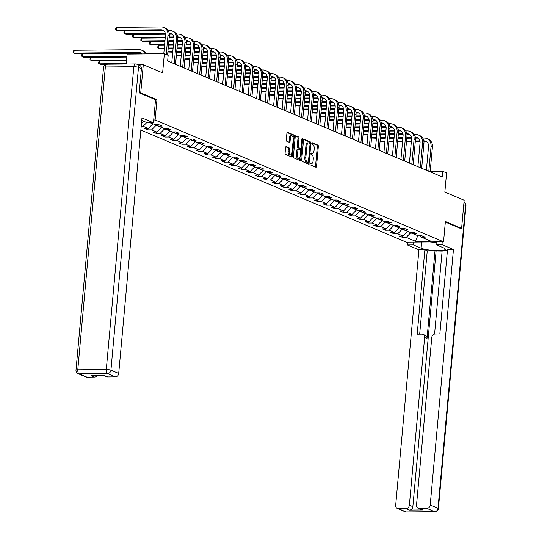 <?xml version="1.0" encoding="UTF-8"?>
<svg xmlns="http://www.w3.org/2000/svg" width="539" height="539" viewBox="0 0 539 539"><rect width="100%" height="100%" fill="white"/><g stroke="black" fill="none" stroke-linecap="round" stroke-linejoin="round"><path stroke-width="0.81" d="M309.912 163.883A0.788 0.377 89.5 0 0 310.215 164.813L315.888 167.211A1.125 0.546 89.5 0 0 316.002 167.231A1.125 0.546 89.5 0 0 316.521 166.329L318.333 146.446A1.125 0.546 89.5 0 0 317.902 145.112L312.222 142.714A0.788 0.377 89.5 0 0 312.148 142.7A0.788 0.377 89.5 0 0 311.785 143.334A0.788 0.377 89.5 0 0 312.088 144.263L312.822 144.573A3.611 1.738 89.5 0 1 314.203 148.831L314.055 150.489A3.611 1.738 89.5 0 1 312.377 153.372A3.611 1.738 89.5 0 1 312.027 153.305L311.293 152.995A0.788 0.377 89.5 0 0 311.212 152.975A0.788 0.377 89.5 0 0 310.848 153.608A0.788 0.377 89.5 0 0 311.151 154.538L311.886 154.848A3.611 1.738 89.5 0 1 313.274 159.106L313.119 160.763A3.611 1.738 89.5 0 1 311.448 163.654A3.611 1.738 89.5 0 1 311.091 163.58L310.356 163.27A0.788 0.377 89.5 0 0 310.275 163.25A0.788 0.377 89.5 0 0 309.912 163.883M286.243 146.601A1.125 0.546 89.5 0 0 286.128 146.574A1.125 0.546 89.5 0 0 285.603 147.477L285.097 153.063A1.125 0.546 89.5 0 0 285.529 154.39L291.835 157.051A1.125 0.546 89.5 0 0 291.943 157.071A1.125 0.546 89.5 0 0 292.468 156.169L294.274 136.286A1.125 0.546 89.5 0 0 293.843 134.952L287.543 132.291A1.125 0.546 89.5 0 0 287.428 132.271A1.125 0.546 89.5 0 0 286.91 133.173L286.297 139.911A1.125 0.546 89.5 0 0 286.728 141.238L289.423 142.384A1.125 0.546 89.5 0 0 289.537 142.404A1.125 0.546 89.5 0 0 290.056 141.501L290.366 138.159A3.018 1.455 89.5 0 1 291.761 135.747A3.018 1.455 89.5 0 1 293.223 139.365L292.03 152.456A3.018 1.455 89.5 0 1 290.629 154.868A3.018 1.455 89.5 0 1 289.173 151.25L289.369 149.067A1.125 0.546 89.5 0 0 288.938 147.74L286.02 146.601M460.239 228.395L461.6 228.381L464.16 200.238L444.843 192.086L446.588 172.945L442.782 171.341L442.27 176.967L167.649 60.988L168.161 55.355L164.355 53.745L127.11 54.102L126.2 64.04M141.42 68.615L138.483 67.368A3.45 2.958 -67.1 0 0 136.805 64.222L139.742 65.468A3.45 2.958 112.9 0 1 141.42 68.615L139.217 92.816L155.542 99.708L156.95 99.715L140.74 92.87L143.3 64.727L162.616 72.886L164.355 53.745M156.95 99.715L155.111 119.975L443.543 241.795L406.291 242.152L140.861 130.047M461.6 228.381L445.382 221.536L443.543 241.795M301.705 160.076A1.125 0.546 89.5 0 0 302.136 161.404L308.436 164.065A1.125 0.546 89.5 0 0 308.551 164.085A1.125 0.546 89.5 0 0 309.076 163.182L310.882 143.3A1.125 0.546 89.5 0 0 310.451 141.966L304.151 139.305A1.125 0.546 89.5 0 0 304.036 139.284A1.125 0.546 89.5 0 0 303.518 140.187L301.705 160.076M300.135 160.555L293.836 157.893A1.125 0.546 89.5 0 1 293.398 156.566L295.21 136.677A1.125 0.546 89.5 0 1 295.736 135.774A1.125 0.546 89.5 0 1 295.844 135.801L298.545 136.94A1.125 0.546 89.5 0 1 298.977 138.267L298.242 146.332A1.125 0.546 89.5 0 0 298.673 147.666L300.466 148.42A1.125 0.546 89.5 0 0 300.573 148.441A1.125 0.546 89.5 0 0 301.099 147.538L301.86 139.143A0.788 0.377 89.5 0 1 302.231 138.51A0.788 0.377 89.5 0 1 302.608 139.46L300.769 159.679A1.125 0.546 89.5 0 1 300.25 160.582A1.125 0.546 89.5 0 1 300.135 160.555M138.112 64.774L143.3 64.727M140.74 92.87L139.379 92.883M153.696 119.988L155.111 119.975M141.198 126.288L143.138 126.274L148.36 128.477L144.688 128.511L147.949 129.892L151.627 129.859L156.849 132.062L153.177 132.095L156.438 133.477L160.11 133.436L165.338 135.646L161.66 135.68L164.927 137.061L168.599 137.021L173.821 139.23L170.149 139.264L173.41 140.645L177.088 140.605L182.31 142.815L178.631 142.848L181.899 144.23L185.571 144.189L190.793 146.399L187.121 146.433L190.382 147.814L194.06 147.774L199.282 149.983L195.61 150.017L198.871 151.398L202.543 151.358L207.771 153.568L204.092 153.602L207.36 154.983L211.032 154.942L216.254 157.152L212.582 157.186L215.843 158.567L219.521 158.527L224.743 160.737L221.064 160.77L224.332 162.151L228.004 162.111L233.225 164.321L229.553 164.355L232.814 165.736L236.493 165.695L241.715 167.905L238.043 167.939L241.304 169.32L244.976 169.28L250.204 171.49L246.525 171.523L249.793 172.904L253.465 172.864L258.686 175.074L255.014 175.108L258.275 176.489L261.954 176.448L267.176 178.658L263.497 178.692L266.765 180.073L270.437 180.033L275.658 182.243L271.986 182.276L275.247 183.658L278.926 183.617L284.147 185.827L280.475 185.861L283.736 187.242L287.408 187.201L292.637 189.411L288.958 189.445L292.226 190.826L295.898 190.786L301.119 192.996L297.447 193.029L300.708 194.411L304.387 194.37L309.608 196.58L305.93 196.614L309.197 197.988L312.869 197.954L318.091 200.164L314.419 200.198L317.68 201.573L321.359 201.539L326.58 203.749L322.908 203.782L326.169 205.157L329.841 205.123L335.069 207.333L331.391 207.367L334.658 208.741L338.33 208.708L343.552 210.917L339.88 210.951L343.141 212.326L346.82 212.292L352.041 214.502L348.362 214.535L351.63 215.91L355.302 215.876L360.524 218.086L356.852 218.12L360.113 219.494L363.791 219.461L369.013 221.67L365.334 221.704L368.602 223.079L372.274 223.045L377.495 225.255L373.823 225.289L377.091 226.663L380.763 226.629L385.985 228.839L382.313 228.873L385.574 230.247L389.252 230.214L394.474 232.424L390.795 232.457L394.063 233.832L397.735 233.798L402.956 236.008L399.284 236.042L402.545 237.416L406.224 237.382L415.468 241.29L430.776 241.142L421.525 237.234L425.197 237.2L421.936 235.826L418.264 235.86L413.036 233.65L416.714 233.616L413.447 232.242L409.775 232.275L404.553 230.072L408.225 230.032L404.964 228.657L401.286 228.691L396.064 226.488L399.743 226.447L396.475 225.073L392.803 225.107L387.581 222.903L391.253 222.863L387.992 221.489L384.314 221.522L379.092 219.319L382.764 219.279L379.503 217.904L375.831 217.938L370.603 215.735L374.282 215.694L371.014 214.32L367.342 214.354L362.12 212.15L365.792 212.11L362.531 210.736L358.853 210.769L353.631 208.566L357.31 208.526L354.042 207.151L350.37 207.185L345.149 204.982L348.821 204.941L345.56 203.567L341.881 203.601L336.659 201.397L340.331 201.357L337.07 199.982L333.398 200.016L328.17 197.813L331.849 197.773L328.581 196.398L324.909 196.432L319.688 194.229L323.36 194.188L320.099 192.814L316.42 192.847L311.198 190.644L314.877 190.604L311.609 189.229L307.937 189.263L302.716 187.06L306.388 187.02L303.127 185.645L299.448 185.679L294.227 183.476L297.899 183.435L294.638 182.061L290.966 182.094L285.737 179.891L289.416 179.851L286.148 178.476L282.476 178.51L277.255 176.307L280.927 176.266L277.666 174.892L273.987 174.926L268.766 172.723L272.444 172.682L269.177 171.308L265.505 171.341L260.283 169.138L263.955 169.098L260.694 167.723L257.015 167.757L251.794 165.554L255.466 165.513L252.205 164.139L248.533 164.173L243.305 161.969L246.983 161.936L243.716 160.555L240.044 160.588L234.822 158.385L238.494 158.351L235.233 156.97L231.554 157.004L226.333 154.801L230.012 154.767L226.744 153.386L223.072 153.42L217.85 151.216L221.522 151.183L218.261 149.802L214.583 149.835L209.361 147.632L213.033 147.598L209.772 146.217L206.1 146.251L200.872 144.048L204.55 144.014L201.283 142.633L197.611 142.667L192.389 140.463L196.061 140.43L192.8 139.049L189.122 139.082L183.9 136.879L187.579 136.845L184.311 135.464L180.639 135.498L175.418 133.295L179.089 133.261L175.829 131.88L172.15 131.914L166.928 129.71L170.607 129.677L167.339 128.295L163.667 128.329L158.446 126.126L162.118 126.092L158.85 124.711L155.178 124.745L150.59 122.811M141.69 120.877L142.842 120.871M150.138 122.811L152.813 123.748M146.79 122.535L143.138 126.274M152.8 123.936L148.36 128.477M158.446 126.126L157.307 124.725M161.302 127.332L156.061 125.317L156.115 124.738M156.061 125.317L151.627 129.859M161.289 127.521L156.849 132.062M166.928 129.71L165.796 128.309M169.792 130.916L164.55 128.895L164.604 128.322M164.55 128.895L160.11 133.436M169.772 131.105L165.338 135.646M175.418 133.295L174.279 131.893M178.274 134.501L173.039 132.479L173.086 131.907M173.039 132.479L168.599 137.021M178.261 134.689L173.821 139.23M183.9 136.879L182.768 135.478M186.763 138.085L181.522 136.064L181.576 135.491M181.522 136.064L177.088 140.605M186.743 138.274L182.31 142.815M192.389 140.463L191.257 139.062M195.246 141.669L190.011 139.648L190.065 139.075M190.011 139.648L185.571 144.189M195.233 141.858L190.793 146.399M200.872 144.048L199.74 142.646M203.735 145.254L198.493 143.233L198.547 142.66M198.493 143.233L194.06 147.774M203.715 145.442L199.282 149.983M209.361 147.632L208.229 146.231M212.225 148.838L206.983 146.817L207.037 146.244M206.983 146.817L202.543 151.358M212.204 149.027L207.771 153.568M217.85 151.216L216.712 149.815M220.707 152.422L215.472 150.401L215.519 149.829M215.472 150.401L211.032 154.942M220.694 152.611L216.254 157.152M226.333 154.801L225.201 153.399M229.196 156.007L223.954 153.986L224.008 153.413M223.954 153.986L219.521 158.527M229.176 156.195L224.743 160.737M234.822 158.385L233.69 156.984M237.679 159.591L232.444 157.57L232.498 156.997M232.444 157.57L228.004 162.111M237.665 159.78L233.225 164.321M243.305 161.969L242.173 160.568M246.168 163.176L240.926 161.154L240.98 160.582M240.926 161.154L236.493 165.695M246.148 163.364L241.715 167.905M251.794 165.554L250.662 164.152M254.657 166.76L249.416 164.739L249.469 164.166M249.416 164.739L244.976 169.28M254.637 166.949L250.204 171.49M260.283 169.138L259.144 167.737M263.14 170.344L257.905 168.323L257.952 167.75M257.905 168.323L253.465 172.864M263.126 170.533L258.686 175.074M268.766 172.723L267.634 171.321M271.629 173.929L266.387 171.907L266.441 171.335M266.387 171.907L261.954 176.448M271.609 174.117L267.176 178.658M277.255 176.307L276.123 174.906M280.112 177.513L274.877 175.492L274.93 174.919M274.877 175.492L270.437 180.033M280.098 177.702L275.658 182.243M285.737 179.891L284.605 178.49M288.601 181.097L283.359 179.076L283.413 178.503M283.359 179.076L278.926 183.617M288.581 181.286L284.147 185.827M294.227 183.476L293.095 182.074M297.09 184.682L291.848 182.66L291.902 182.088M291.848 182.66L287.408 187.201M297.07 184.87L292.637 189.411M302.716 187.06L301.577 185.659M305.573 188.266L300.338 186.245L300.385 185.672M300.338 186.245L295.898 190.786M305.559 188.455L301.119 192.996M311.198 190.644L310.066 189.243M314.062 191.85L308.82 189.829L308.874 189.256M308.82 189.829L304.387 194.37M314.042 192.039L309.608 196.58M319.688 194.229L318.556 192.827M322.544 195.435L317.309 193.413L317.356 192.841M317.309 193.413L312.869 197.954M322.531 195.623L318.091 200.164M328.17 197.813L327.038 196.412M331.034 199.019L325.792 196.998L325.846 196.425M325.792 196.998L321.359 201.539M331.013 199.208L326.58 203.749M336.659 201.397L335.527 199.996M339.523 202.603L334.281 200.582L334.335 200.009M334.281 200.582L329.841 205.123M339.503 202.792L335.069 207.333M345.149 204.982L344.01 203.58M348.005 206.188L342.764 204.166L342.817 203.594M342.764 204.166L338.33 208.708M347.992 206.376L343.552 210.917M353.631 208.566L352.499 207.165M356.495 209.772L351.253 207.751L351.307 207.178M351.253 207.751L346.82 212.292M356.474 209.961L352.041 214.502M362.12 212.15L360.989 210.749M364.977 213.356L359.742 211.335L359.789 210.762M359.742 211.335L355.302 215.876M364.964 213.545L360.524 218.086M370.603 215.735L369.471 214.333M373.466 216.941L368.225 214.92L368.278 214.347M368.225 214.92L363.791 219.461M373.446 217.129L369.013 221.67M379.092 219.319L377.96 217.918M381.956 220.525L376.714 218.504L376.768 217.931M376.714 218.504L372.274 223.045M381.935 220.714L377.495 225.255M387.581 222.903L386.443 221.502M390.438 224.109L385.196 222.088L385.25 221.516M385.196 222.088L380.763 226.629M390.425 224.298L385.985 228.839M396.064 226.488L394.932 225.086M398.927 227.694L393.686 225.673L393.739 225.1M393.686 225.673L389.252 230.214M398.907 227.882L394.474 232.424M404.553 230.072L403.421 228.671M407.41 231.278L402.175 229.257L402.222 228.684M402.175 229.257L397.735 233.798M407.396 231.467L402.956 236.008M413.036 233.65L411.904 232.255M417.745 235.644L410.657 232.841L410.711 232.269M410.657 232.841L406.224 237.382M418.183 235.826L417.732 235.826L415.468 241.29M421.525 237.234L420.393 235.839M442.782 171.341L430.196 171.463M143.522 121.16L141.474 123.256M402.673 236.008L402.545 237.416M394.191 232.424L394.063 233.832M385.702 228.839L385.574 230.247M377.219 225.255L377.091 226.663M368.73 221.67L368.602 223.079M360.241 218.086L360.113 219.494M351.758 214.502L351.63 215.91M343.269 210.917L343.141 212.326M334.786 207.333L334.658 208.741M326.297 203.749L326.169 205.157M317.808 200.164L317.68 201.573M309.325 196.58L309.197 197.988M300.836 192.996L300.708 194.411M292.354 189.411L292.226 190.826M283.864 185.827L283.736 187.242M275.375 182.243L275.247 183.658M266.893 178.658L266.765 180.073M258.403 175.074L258.275 176.489M249.921 171.49L249.793 172.904M241.432 167.905L241.304 169.32M232.942 164.321L232.814 165.736M224.46 160.737L224.332 162.151M215.971 157.152L215.843 158.567M207.488 153.568L207.36 154.983M198.999 149.983L198.871 151.398M190.516 146.399L190.382 147.814M182.027 142.815L181.899 144.23M173.538 139.23L173.41 140.645M165.055 135.646L164.927 137.061M156.566 132.062L156.438 133.477M148.084 128.477L147.949 129.892M309.986 163.546L310.08 163.587A3.611 1.738 89.5 0 0 310.437 163.661L311.448 163.654M312.377 153.372L311.374 153.386A3.611 1.738 89.5 0 1 311.016 153.312L310.922 153.271M315.335 166.975A1.125 0.546 89.5 0 0 315.517 166.342L317.323 146.453A1.125 0.546 89.5 0 0 316.892 145.126L311.852 142.997M309.871 143.394L309.878 143.307A1.125 0.546 89.5 0 0 309.44 141.979L303.693 139.547M307.89 163.829A1.125 0.546 89.5 0 0 308.065 163.196L308.153 162.266M307.991 162.273A0.788 0.377 89.5 0 0 308.072 162.286A0.788 0.377 89.5 0 0 308.436 161.653L310.026 144.196A0.788 0.377 89.5 0 0 309.723 143.266L308.948 142.936A3.611 1.738 89.5 0 0 308.591 142.869A3.611 1.738 89.5 0 0 306.92 145.752L305.829 157.684A3.611 1.738 89.5 0 0 307.217 161.943L307.991 162.273L306.987 162.279A0.788 0.377 89.5 0 0 307.062 162.293A0.788 0.377 89.5 0 0 307.142 162.279M308.591 142.869L307.587 142.875A3.611 1.738 89.5 0 0 305.909 145.759L306.92 145.752M306.987 162.279L306.213 161.949A3.611 1.738 89.5 0 1 304.825 157.698L305.909 145.759M295.392 136.044L298.545 136.94M299.677 148.427A1.125 0.546 89.5 0 1 299.569 148.454A1.125 0.546 89.5 0 1 299.455 148.427L297.669 147.673A1.125 0.546 89.5 0 1 297.232 146.345L297.966 138.28A1.125 0.546 89.5 0 0 297.535 136.946M300.796 148.34L300.614 150.307M299.974 157.395L299.765 159.685L300.769 159.679M297.481 154.706A3.018 1.455 89.5 0 0 298.936 158.325A3.018 1.455 89.5 0 0 300.338 155.912L300.755 151.297A1.125 0.546 89.5 0 0 300.324 149.963L298.532 149.209A1.125 0.546 89.5 0 0 298.424 149.188A1.125 0.546 89.5 0 0 297.899 150.091L297.481 154.706L296.47 154.713A3.018 1.455 89.5 0 0 297.932 158.331L298.936 158.325M298.31 149.215L297.528 149.222A1.125 0.546 89.5 0 0 297.413 149.195A1.125 0.546 89.5 0 0 296.895 150.098L297.899 150.091M296.47 154.713L296.895 150.098M299.583 160.326A1.125 0.546 89.5 0 0 299.765 159.685M290.629 154.868L289.625 154.882A3.018 1.455 89.5 0 1 288.163 151.264L288.365 149.081A1.125 0.546 89.5 0 0 287.927 147.747L285.785 146.844M291.761 135.747L290.757 135.754A3.018 1.455 89.5 0 0 289.355 138.166L290.366 138.159M288.877 142.148A1.125 0.546 89.5 0 0 289.052 141.508L289.355 138.166M293.142 137.694L293.27 136.293A1.125 0.546 89.5 0 0 292.839 134.966L287.085 132.533M291.282 156.815A1.125 0.546 89.5 0 0 291.458 156.182L291.666 153.945M422.704 138.078L424.274 138.065A8.617 7.391 112.9 0 1 426.861 138.57L428.222 139.143A8.617 7.391 112.9 0 1 432.419 147.006L430.156 171.853M426.861 138.57A8.617 7.391 112.9 0 1 431.059 146.433L428.795 171.281M426.376 170.257L428.545 146.46A5.747 4.925 -67.1 0 0 425.743 141.211A5.747 4.925 -67.1 0 0 424.018 140.874L423.816 140.881M426.396 141.562A5.747 4.925 -67.1 0 0 425.379 141.454L423.903 141.467M419.921 140.915L415.347 140.962M411.412 140.996L406.521 141.043M402.593 141.083L397.701 141.13M393.773 141.164L388.882 141.211M384.954 141.252L380.062 141.299M380.035 141.622L384.9 141.838M420.029 141.501L415.293 141.548M411.358 141.582L406.473 141.629M402.539 141.669L397.647 141.717M393.719 141.75L388.828 141.797M380.318 138.483L385.21 138.435M389.138 138.395L394.029 138.355M397.957 138.314L402.849 138.267M406.777 138.227L411.574 138.186M415.448 138.146L418.123 138.119M436.24 242.53L429.792 241.93M436.3 241.863L436.044 244.706L441.98 244.645L453.461 249.496L430.203 505.016L437.985 508.304L465.541 205.5L463.749 204.746M436.044 244.706L443.765 247.967A12.923 2.318 -174.8 0 1 445.315 249.247A12.923 2.318 -174.8 0 1 435.492 250.601A12.923 2.318 -174.8 0 1 421.114 248.183L413.386 244.922L407.45 244.976L418.931 249.826L424.867 249.766L417.186 334.193L421.916 334.146A3.45 2.958 -67.1 0 1 422.953 334.348A3.45 2.958 -67.1 0 1 424.631 337.495L409.364 505.218L412.847 506.687A3.45 2.958 112.9 0 1 409.519 510.089L422.711 509.968A3.45 2.958 112.9 0 1 421.673 509.766L418.19 508.297A3.45 2.958 -67.1 0 0 419.227 508.493L426.875 508.425A3.45 2.958 -67.1 0 0 430.203 505.016M442.121 251.107L427.259 250.776L424.867 249.766M447.424 250.588L442.162 250.635L434.569 334.079M418.19 508.297A3.45 2.958 -67.1 0 1 416.512 505.151L431.779 337.427A3.45 2.958 -67.1 0 1 435.108 334.018L439.837 333.978L447.518 249.55L453.461 249.496M442.236 241.809L441.98 244.645M407.706 242.139L407.45 244.976M413.649 242.085L413.386 244.922M418.931 249.826L395.673 505.346A3.45 2.958 -67.1 0 0 397.351 508.493A3.45 2.958 -67.1 0 0 398.388 508.695L406.035 508.621A3.45 2.958 -67.1 0 0 409.364 505.218M460.407 228.395L445.335 222.102M435.013 250.702L427.023 338.505L424.631 337.495M436.098 251.167L412.847 506.687M427.259 250.776L419.672 334.167M422.953 334.348L425.345 335.359A3.45 2.958 112.9 0 1 427.023 338.505M141.737 120.406L147.497 122.838L153.44 122.784L141.959 117.933L118.708 373.453A3.45 2.958 112.9 0 1 115.38 376.862L107.726 376.936A3.45 2.958 112.9 0 1 106.695 376.734L103.704 375.467M155.542 99.708L153.44 122.784M97.188 375.535A3.45 2.958 112.9 0 1 94.541 377.057L86.887 377.132A3.45 2.958 112.9 0 1 85.856 376.929L78.074 373.648A3.45 2.958 -67.1 0 0 79.112 373.85L86.887 377.132M107.726 376.936L104.243 375.467L91.057 375.589L94.541 377.057M414.215 134.494L415.791 134.48A8.617 7.391 112.9 0 1 418.372 134.986L419.733 135.558A8.617 7.391 112.9 0 1 423.93 143.421L421.673 168.269M418.372 134.986A8.617 7.391 112.9 0 1 422.576 142.848L420.312 167.696M417.887 166.672L420.056 142.875A5.747 4.925 -67.1 0 0 417.26 137.627A5.747 4.925 -67.1 0 0 415.535 137.29L415.326 137.297M417.914 137.977A5.747 4.925 -67.1 0 0 416.896 137.869L415.421 137.883M411.432 137.33L406.857 137.378M402.929 137.411L398.038 137.458M394.11 137.499L389.219 137.546M385.284 137.58L380.399 137.627M376.465 137.667L371.573 137.714M371.546 138.038L376.411 138.253M411.54 137.917L406.804 137.964M402.876 137.997L397.984 138.045M394.056 138.085L389.165 138.132M385.23 138.166L380.345 138.213M371.829 134.898L376.721 134.851M380.655 134.811L385.54 134.77M389.475 134.73L394.366 134.683M398.294 134.642L403.084 134.602M406.958 134.561L409.633 134.534M405.732 130.91L407.302 130.896A8.617 7.391 112.9 0 1 409.889 131.401L411.25 131.974A8.617 7.391 112.9 0 1 415.448 139.837L413.184 164.685M409.889 131.401A8.617 7.391 112.9 0 1 414.087 139.264L411.823 164.112M409.404 163.088L411.567 139.291A5.747 4.925 -67.1 0 0 408.771 134.043A5.747 4.925 -67.1 0 0 407.046 133.706L406.837 133.712M409.424 134.393A5.747 4.925 -67.1 0 0 408.407 134.285L406.932 134.299M402.943 133.746L398.368 133.793M394.44 133.827L389.549 133.874M385.621 133.915L380.729 133.962M376.801 133.995L371.91 134.043M367.982 134.083L363.091 134.13M363.057 134.46L367.928 134.669M403.057 134.332L398.314 134.379M394.386 134.413L389.495 134.46M385.567 134.501L380.675 134.548M376.748 134.582L371.856 134.629M363.347 131.314L368.238 131.267M372.166 131.226L377.057 131.186M380.985 131.145L385.877 131.098M389.805 131.058L394.602 131.017M398.476 130.977L401.151 130.95M397.243 127.325L398.82 127.312A8.617 7.391 112.9 0 1 401.4 127.817L402.761 128.39A8.617 7.391 112.9 0 1 406.958 136.252L404.701 161.1M401.4 127.817A8.617 7.391 112.9 0 1 405.597 135.68L403.34 160.528M400.915 159.504L403.084 135.707A5.747 4.925 -67.1 0 0 400.282 130.458A5.747 4.925 -67.1 0 0 398.564 130.121L398.355 130.128M400.942 130.809A5.747 4.925 -67.1 0 0 399.925 130.701L398.442 130.714M394.46 130.162L389.886 130.209M385.951 130.243L381.066 130.29M377.132 130.33L372.247 130.377M368.312 130.411L363.421 130.458M359.493 130.499L354.601 130.546M354.574 130.876L359.439 131.085M394.568 130.748L389.832 130.795M385.904 130.829L381.012 130.876M377.078 130.916L372.193 130.964M368.258 130.997L363.367 131.044M354.857 127.73L359.749 127.682M363.677 127.642L368.568 127.602M372.503 127.561L377.388 127.514M381.322 127.473L386.113 127.433M389.987 127.393L392.661 127.366M388.754 123.741L390.33 123.727A8.617 7.391 112.9 0 1 392.918 124.233L394.272 124.805A8.617 7.391 112.9 0 1 398.476 132.668L396.212 157.516M392.918 124.233A8.617 7.391 112.9 0 1 397.115 132.095L394.851 156.943M392.432 155.919L394.595 132.122A5.747 4.925 -67.1 0 0 391.799 126.874A5.747 4.925 -67.1 0 0 390.074 126.537L389.865 126.544M392.453 127.224A5.747 4.925 -67.1 0 0 391.435 127.116L389.96 127.13M385.971 126.577L381.396 126.625M377.468 126.658L372.577 126.705M368.649 126.746L363.758 126.793M359.83 126.827L354.938 126.874M351.004 126.914L346.119 126.961M346.085 127.292L350.95 127.5M386.086 127.164L381.342 127.211M377.415 127.251L372.523 127.292M368.595 127.332L363.704 127.379M359.776 127.42L354.884 127.46M346.375 124.145L351.26 124.098M355.194 124.058L360.086 124.017M364.014 123.977L368.905 123.93M372.833 123.889L377.623 123.849M381.497 123.808L384.179 123.781M380.271 120.157L381.841 120.143A8.617 7.391 112.9 0 1 384.428 120.648L385.789 121.221A8.617 7.391 112.9 0 1 389.987 129.084L387.723 153.932M384.428 120.648A8.617 7.391 112.9 0 1 388.626 128.511L386.369 153.359M383.943 152.335L386.113 128.538A5.747 4.925 -67.1 0 0 383.31 123.29A5.747 4.925 -67.1 0 0 381.585 122.953L381.383 122.959M383.963 123.64A5.747 4.925 -67.1 0 0 382.946 123.532L381.471 123.546M377.489 122.993L372.914 123.04M368.979 123.074L364.088 123.121M360.16 123.162L355.268 123.209M351.34 123.242L346.449 123.29M342.521 123.33L337.63 123.377M337.603 123.707L342.467 123.916M377.596 123.579L372.86 123.626M368.925 123.667L364.041 123.707M360.106 123.748L355.214 123.795M351.287 123.835L346.395 123.876M337.886 120.561L342.777 120.514M346.705 120.48L351.596 120.433M355.524 120.392L360.416 120.345M364.351 120.312L369.141 120.264M373.015 120.224L375.69 120.197M371.782 116.572L373.359 116.559A8.617 7.391 112.9 0 1 375.939 117.064L377.3 117.637A8.617 7.391 112.9 0 1 381.497 125.499L379.24 150.347M375.939 117.064A8.617 7.391 112.9 0 1 380.143 124.927L377.879 149.775M375.454 148.751L377.623 124.954A5.747 4.925 -67.1 0 0 374.827 119.705A5.747 4.925 -67.1 0 0 373.103 119.368L372.894 119.375M375.481 120.056A5.747 4.925 -67.1 0 0 374.464 119.948L372.988 119.961M368.999 119.409L364.425 119.456M360.497 119.49L355.605 119.537M351.677 119.577L346.786 119.624M342.851 119.658L337.966 119.705M334.032 119.746L329.14 119.793M329.113 120.123L333.978 120.332M369.107 119.995L364.371 120.042M360.443 120.082L355.551 120.123M351.623 120.163L346.732 120.21M342.797 120.251L337.913 120.291M329.396 116.976L334.288 116.929M338.222 116.896L343.107 116.848M347.042 116.808L351.933 116.761M355.861 116.727L360.652 116.68M364.526 116.64L367.2 116.613M363.299 112.988L364.869 112.974A8.617 7.391 112.9 0 1 367.457 113.48L368.817 114.052A8.617 7.391 112.9 0 1 373.015 121.915L370.751 146.763M367.457 113.48A8.617 7.391 112.9 0 1 371.654 121.342L369.39 146.19M366.971 145.166L369.134 121.369A5.747 4.925 -67.1 0 0 366.338 116.121A5.747 4.925 -67.1 0 0 364.613 115.784L364.404 115.791M366.992 116.471A5.747 4.925 -67.1 0 0 365.974 116.363L364.499 116.377M360.51 115.824L355.935 115.872M352.007 115.905L347.116 115.952M343.188 115.993L338.297 116.04M334.369 116.074L329.477 116.121M325.549 116.161L320.658 116.208M320.624 116.539L325.495 116.747M360.625 116.411L355.888 116.458M351.954 116.498L347.062 116.539M343.134 116.579L338.243 116.626M334.315 116.667L329.423 116.707M320.914 113.392L325.805 113.345M329.733 113.311L334.625 113.264M338.553 113.224L343.444 113.177M347.372 113.143L352.169 113.096M356.043 113.055L358.718 113.028M354.81 109.404L356.387 109.39A8.617 7.391 112.9 0 1 358.967 109.895L360.328 110.468A8.617 7.391 112.9 0 1 364.526 118.331L362.269 143.179M358.967 109.895A8.617 7.391 112.9 0 1 363.165 117.758L360.908 142.606M358.482 141.582L360.652 117.785A5.747 4.925 -67.1 0 0 357.849 112.536A5.747 4.925 -67.1 0 0 356.131 112.2L355.922 112.206M358.509 112.887A5.747 4.925 -67.1 0 0 357.492 112.779L356.009 112.792M352.028 112.24L347.453 112.287M343.525 112.321L338.633 112.368M334.699 112.408L329.814 112.456M325.879 112.489L320.988 112.536M317.06 112.577L312.169 112.624M312.142 112.954L317.006 113.163M352.135 112.826L347.399 112.873M343.471 112.914L338.58 112.954M334.645 112.995L329.76 113.042M325.825 113.082L320.934 113.123M312.425 109.808L317.316 109.761M321.244 109.727L326.135 109.68M330.07 109.639L334.955 109.592M338.89 109.558L343.68 109.511M347.554 109.471L350.229 109.444M346.321 105.819L347.898 105.806A8.617 7.391 112.9 0 1 350.485 106.311L351.846 106.884A8.617 7.391 112.9 0 1 356.043 114.746L353.779 139.594M350.485 106.311A8.617 7.391 112.9 0 1 354.682 114.174L352.418 139.022M350 137.997L352.162 114.201A5.747 4.925 -67.1 0 0 349.366 108.952A5.747 4.925 -67.1 0 0 347.642 108.615L347.433 108.622M350.02 109.302A5.747 4.925 -67.1 0 0 349.002 109.195L347.527 109.208M343.538 108.656L338.964 108.703M335.036 108.737L330.144 108.784M326.216 108.824L321.325 108.871M317.397 108.905L312.505 108.952M308.571 108.993L303.686 109.04M303.652 109.37L308.524 109.579M343.653 109.242L338.91 109.289M334.982 109.329L330.09 109.37M326.162 109.41L321.271 109.457M317.343 109.498L312.452 109.538M303.942 106.223L308.827 106.176M312.761 106.143L317.653 106.095M321.581 106.055L326.472 106.008M330.4 105.974L335.191 105.927M339.071 105.887L341.746 105.86M337.838 102.235L339.408 102.221A8.617 7.391 112.9 0 1 341.995 102.727L343.356 103.299A8.617 7.391 112.9 0 1 347.554 111.162L345.29 136.01M341.995 102.727A8.617 7.391 112.9 0 1 346.193 110.589L343.936 135.437M341.51 134.413L343.68 110.616A5.747 4.925 -67.1 0 0 340.877 105.368A5.747 4.925 -67.1 0 0 339.152 105.031L338.95 105.038M341.531 105.718A5.747 4.925 -67.1 0 0 340.513 105.61L339.038 105.624M335.056 105.071L330.481 105.118M326.546 105.152L321.662 105.199M317.727 105.24L312.836 105.287M308.908 105.321L304.016 105.368M300.088 105.408L295.197 105.455M295.17 105.785L300.034 105.994M335.164 105.657L330.427 105.705M326.493 105.745L321.608 105.792M317.673 105.826L312.782 105.873M308.854 105.913L303.962 105.961M295.453 102.639L300.344 102.592M304.272 102.558L309.164 102.511M313.092 102.471L317.983 102.423M321.918 102.39L326.708 102.343M330.582 102.302L333.257 102.275M329.349 98.65L330.926 98.637A8.617 7.391 112.9 0 1 333.506 99.142L334.867 99.715A8.617 7.391 112.9 0 1 339.065 107.578L336.808 132.426M333.506 99.142A8.617 7.391 112.9 0 1 337.71 107.005L335.447 131.853M333.028 130.829L335.191 107.032A5.747 4.925 -67.1 0 0 332.395 101.783A5.747 4.925 -67.1 0 0 330.67 101.447L330.461 101.453M333.048 102.134A5.747 4.925 -67.1 0 0 332.031 102.026L330.555 102.039M326.567 101.487L321.992 101.534M318.064 101.568L313.172 101.615M309.245 101.655L304.353 101.703M300.418 101.736L295.534 101.783M291.599 101.824L286.708 101.871M286.681 102.201L291.545 102.41M326.674 102.073L321.938 102.12M318.01 102.161L313.119 102.208M309.191 102.242L304.299 102.289M300.364 102.329L295.48 102.376M286.964 99.055L291.855 99.008M295.79 98.974L300.674 98.927M304.609 98.886L309.501 98.839M313.428 98.805L318.219 98.758M322.093 98.718L324.768 98.691M320.867 95.066L322.437 95.053A8.617 7.391 112.9 0 1 325.024 95.558L326.385 96.131A8.617 7.391 112.9 0 1 330.582 103.993L328.318 128.841M325.024 95.558A8.617 7.391 112.9 0 1 329.221 103.421L326.957 128.269M324.539 127.244L326.701 103.448A5.747 4.925 -67.1 0 0 323.905 98.199A5.747 4.925 -67.1 0 0 322.181 97.862L321.972 97.869M324.559 98.549A5.747 4.925 -67.1 0 0 323.541 98.442L322.066 98.455M318.084 97.903L313.503 97.95M309.575 97.983L304.683 98.031M300.755 98.071L295.864 98.118M291.936 98.152L287.044 98.199M283.116 98.239L278.225 98.287M278.191 98.617L283.063 98.826M318.192 98.489L313.455 98.536M309.521 98.576L304.629 98.624M300.701 98.657L295.81 98.704M291.882 98.745L286.991 98.792M278.481 95.47L283.373 95.423M287.3 95.39L292.192 95.342M296.12 95.302L301.011 95.255M304.939 95.221L309.736 95.174M313.61 95.133L316.285 95.113M312.377 91.482L313.954 91.468A8.617 7.391 112.9 0 1 316.534 91.974L317.895 92.546A8.617 7.391 112.9 0 1 322.093 100.409L319.836 125.257M316.534 91.974A8.617 7.391 112.9 0 1 320.732 99.836L318.475 124.684M316.049 123.66L318.219 99.863A5.747 4.925 -67.1 0 0 315.416 94.615A5.747 4.925 -67.1 0 0 313.698 94.278L313.489 94.285M316.076 94.965A5.747 4.925 -67.1 0 0 315.059 94.857L313.577 94.871M309.595 94.318L305.02 94.365M301.092 94.399L296.201 94.446M292.266 94.487L287.381 94.534M283.447 94.568L278.555 94.615M274.627 94.655L269.736 94.702M269.709 95.032L274.573 95.241M309.703 94.904L304.966 94.952M301.038 94.992L296.147 95.039M292.212 95.073L287.327 95.12M283.393 95.16L278.501 95.208M269.992 91.886L274.883 91.839M278.811 91.805L283.703 91.758M287.637 91.718L292.522 91.67M296.457 91.637L301.247 91.59M305.121 91.549L307.796 91.529M303.888 87.897L305.465 87.884A8.617 7.391 112.9 0 1 308.052 88.389L309.413 88.962A8.617 7.391 112.9 0 1 313.61 96.825L311.347 121.673M308.052 88.389A8.617 7.391 112.9 0 1 312.249 96.252L309.986 121.1M307.567 120.076L309.73 96.279A5.747 4.925 -67.1 0 0 306.934 91.03A5.747 4.925 -67.1 0 0 305.209 90.693L305 90.7M307.587 91.381A5.747 4.925 -67.1 0 0 306.57 91.273L305.094 91.286M301.106 90.734L296.531 90.781M292.603 90.815L287.711 90.862M283.784 90.902L278.892 90.95M274.964 90.983L270.073 91.03M266.138 91.071L261.253 91.118M261.22 91.448L266.091 91.657M301.22 91.32L296.477 91.367M292.549 91.408L287.658 91.455M283.73 91.489L278.838 91.536M274.91 91.576L270.019 91.623M261.509 88.302L266.394 88.255M270.329 88.221L275.22 88.174M279.148 88.133L284.04 88.086M287.967 88.052L292.758 88.005M296.639 87.965L299.313 87.945M295.406 84.313L296.982 84.3A8.617 7.391 112.9 0 1 299.563 84.805L300.924 85.378A8.617 7.391 112.9 0 1 305.121 93.24L302.857 118.088M299.563 84.805A8.617 7.391 112.9 0 1 303.76 92.668L301.503 117.515M299.078 116.491L301.247 92.695A5.747 4.925 -67.1 0 0 298.444 87.446A5.747 4.925 -67.1 0 0 296.726 87.116L296.517 87.116M299.098 87.796A5.747 4.925 -67.1 0 0 298.08 87.689L296.605 87.702M292.623 87.15L288.048 87.197M284.114 87.23L279.229 87.278M275.294 87.318L270.403 87.365M266.475 87.399L261.583 87.446M257.655 87.486L252.764 87.534M252.737 87.864L257.602 88.073M292.731 87.736L287.994 87.783M284.06 87.823L279.175 87.87M275.24 87.904L270.349 87.951M266.421 87.992L261.53 88.039M253.02 84.717L257.911 84.67M261.839 84.636L266.731 84.589M270.659 84.549L275.55 84.502M279.485 84.468L284.275 84.421M288.149 84.38L290.824 84.36M286.916 80.729L288.493 80.715A8.617 7.391 112.9 0 1 291.073 81.221L292.434 81.793A8.617 7.391 112.9 0 1 296.632 89.656L294.375 114.504M291.073 81.221A8.617 7.391 112.9 0 1 295.278 89.083L293.014 113.931M290.595 112.907L292.758 89.11A5.747 4.925 -67.1 0 0 289.962 83.862A5.747 4.925 -67.1 0 0 288.237 83.532L288.028 83.532M290.615 84.212A5.747 4.925 -67.1 0 0 289.598 84.104L288.122 84.118M284.134 83.565L279.559 83.612M275.631 83.646L270.74 83.693M266.812 83.734L261.92 83.781M257.986 83.814L253.101 83.862M249.166 83.902L244.275 83.949M244.248 84.279L249.112 84.488M284.242 84.151L279.505 84.199M275.577 84.239L270.686 84.286M266.758 84.32L261.866 84.367M257.932 84.407L253.047 84.455M244.538 81.133L249.422 81.086M253.357 81.052L258.242 81.005M262.176 80.965L267.068 80.917M270.996 80.884L275.786 80.837M279.66 80.796L282.342 80.776M278.434 77.144L280.004 77.131A8.617 7.391 112.9 0 1 282.591 77.636L283.952 78.209A8.617 7.391 112.9 0 1 288.149 86.072L285.886 110.919M282.591 77.636A8.617 7.391 112.9 0 1 286.788 85.499L284.525 110.347M282.106 109.323L284.269 85.526A5.747 4.925 -67.1 0 0 281.473 80.277A5.747 4.925 -67.1 0 0 279.748 79.947L279.539 79.947M282.126 80.628A5.747 4.925 -67.1 0 0 281.109 80.52L279.633 80.533M275.651 79.981L271.07 80.028M267.142 80.062L262.25 80.109M258.322 80.149L253.431 80.196M249.503 80.23L244.612 80.277M240.684 80.318L235.792 80.365M235.759 80.695L240.63 80.904M275.759 80.567L271.023 80.614M267.088 80.655L262.197 80.702M258.269 80.735L253.377 80.783M249.449 80.823L244.558 80.87M236.048 77.549L240.94 77.501M244.868 77.468L249.759 77.421M253.687 77.38L258.579 77.333M262.506 77.299L267.304 77.252M271.178 77.212L273.852 77.192M269.945 73.56L271.521 73.547A8.617 7.391 112.9 0 1 274.102 74.052L275.463 74.625A8.617 7.391 112.9 0 1 279.66 82.487L277.403 107.335M274.102 74.052A8.617 7.391 112.9 0 1 278.299 81.915L276.042 106.762M273.617 105.738L275.786 81.941A5.747 4.925 -67.1 0 0 272.983 76.693A5.747 4.925 -67.1 0 0 271.265 76.363L271.056 76.363M273.644 77.043A5.747 4.925 -67.1 0 0 272.626 76.936L271.144 76.949M267.162 76.397L262.587 76.444M258.659 76.477L253.768 76.525M249.833 76.565L244.949 76.612M241.014 76.646L236.122 76.693M232.194 76.733L227.303 76.781M227.276 77.111L232.141 77.32M267.27 76.983L262.533 77.03M258.605 77.07L253.714 77.117M249.779 77.151L244.895 77.198M240.96 77.239L236.075 77.286M227.559 73.964L232.45 73.917M236.378 73.883L241.27 73.836M245.205 73.796L250.089 73.749M254.024 73.715L258.814 73.668M262.688 73.627L265.363 73.607M261.455 69.976L263.032 69.962A8.617 7.391 112.9 0 1 265.619 70.468L266.98 71.04A8.617 7.391 112.9 0 1 271.178 78.903L268.914 103.751M265.619 70.468A8.617 7.391 112.9 0 1 269.817 78.33L267.553 103.178M265.134 102.154L267.297 78.357A5.747 4.925 -67.1 0 0 264.501 73.109A5.747 4.925 -67.1 0 0 262.776 72.778L262.567 72.778M265.154 73.459A5.747 4.925 -67.1 0 0 264.137 73.351L262.661 73.365M258.673 72.812L254.098 72.859M250.17 72.893L245.279 72.94M241.351 72.981L236.459 73.028M232.531 73.061L227.64 73.109M223.712 73.149L218.821 73.196M218.787 73.526L223.658 73.735M258.787 73.398L254.044 73.445M250.116 73.486L245.225 73.533M241.297 73.567L236.405 73.614M232.477 73.654L227.586 73.702M219.077 70.38L223.968 70.333M227.896 70.299L232.787 70.252M236.715 70.211L241.607 70.164M245.535 70.131L250.325 70.083M254.206 70.043L256.881 70.023M252.973 66.391L254.549 66.378A8.617 7.391 112.9 0 1 257.13 66.883L258.491 67.456A8.617 7.391 112.9 0 1 262.688 75.319L260.425 100.166M257.13 66.883A8.617 7.391 112.9 0 1 261.327 74.746L259.07 99.594M256.645 98.57L258.814 74.773A5.747 4.925 -67.1 0 0 256.012 69.524A5.747 4.925 -67.1 0 0 254.293 69.194L254.085 69.194M256.665 69.875A5.747 4.925 -67.1 0 0 255.648 69.767L254.172 69.78M250.19 69.228L245.616 69.275M241.681 69.309L236.796 69.356M232.861 69.396L227.97 69.443M224.042 69.477L219.151 69.524M215.223 69.565L210.331 69.612M210.304 69.942L215.169 70.151M250.298 69.814L245.562 69.861M241.627 69.902L236.742 69.949M232.808 69.982L227.916 70.03M223.988 70.07L219.097 70.117M210.587 66.796L215.479 66.748M219.407 66.715L224.298 66.668M228.226 66.627L233.117 66.58M237.052 66.546L241.843 66.499M245.717 66.459L248.391 66.438M244.484 62.807L246.06 62.794A8.617 7.391 112.9 0 1 248.647 63.299L250.002 63.871A8.617 7.391 112.9 0 1 254.199 71.734L251.942 96.582M248.647 63.299A8.617 7.391 112.9 0 1 252.845 71.161L250.581 96.009M248.162 94.985L250.325 71.188A5.747 4.925 -67.1 0 0 247.529 65.94A5.747 4.925 -67.1 0 0 245.804 65.61L245.595 65.61M248.183 66.29A5.747 4.925 -67.1 0 0 247.165 66.182L245.69 66.196M241.701 65.643L237.126 65.691M233.198 65.724L228.307 65.771M224.379 65.812L219.488 65.859M215.553 65.893L210.668 65.94M206.733 65.98L201.849 66.027M201.815 66.358L206.68 66.566M241.809 66.23L237.072 66.277M233.144 66.317L228.253 66.364M224.325 66.398L219.434 66.445M215.506 66.486L210.614 66.533M202.105 63.211L206.989 63.164M210.924 63.13L215.809 63.083M219.744 63.043L224.635 62.996M228.563 62.962L233.353 62.915M237.227 62.874L239.909 62.854M236.001 59.223L237.571 59.209A8.617 7.391 112.9 0 1 240.158 59.714L241.519 60.287A8.617 7.391 112.9 0 1 245.717 68.15L243.453 92.998M240.158 59.714A8.617 7.391 112.9 0 1 244.356 67.577L242.092 92.425M239.673 91.401L241.836 67.604A5.747 4.925 -67.1 0 0 239.04 62.362A5.747 4.925 -67.1 0 0 237.315 62.025L237.106 62.025M239.693 62.706A5.747 4.925 -67.1 0 0 238.676 62.598L237.2 62.612M233.219 62.059L228.644 62.106M224.709 62.14L219.818 62.187M215.89 62.228L210.998 62.275M207.07 62.308L202.179 62.356M198.251 62.396L193.36 62.443M193.326 62.773L198.197 62.982M233.326 62.645L228.59 62.692M224.655 62.733L219.764 62.78M215.836 62.814L210.944 62.861M207.016 62.901L202.125 62.948M193.616 59.627L198.507 59.58M202.435 59.546L207.326 59.499M211.254 59.458L216.146 59.411M220.074 59.378L224.871 59.33M228.745 59.29L231.42 59.27M227.512 55.638L229.088 55.625A8.617 7.391 112.9 0 1 231.669 56.13L233.03 56.703A8.617 7.391 112.9 0 1 237.227 64.572L234.97 89.413M231.669 56.13A8.617 7.391 112.9 0 1 235.866 63.993L233.609 88.841M231.184 87.817L233.353 64.02A5.747 4.925 -67.1 0 0 230.551 58.778A5.747 4.925 -67.1 0 0 228.832 58.441L228.624 58.441M231.211 59.122A5.747 4.925 -67.1 0 0 230.193 59.014L228.718 59.027M224.729 58.475L220.155 58.522M216.227 58.556L211.335 58.603M207.4 58.643L202.516 58.69M198.581 58.724L193.69 58.771M189.762 58.812L184.87 58.859M184.843 59.189L189.708 59.398M224.837 59.061L220.101 59.108M216.173 59.149L211.281 59.196M207.347 59.229L202.462 59.277M198.527 59.317L193.642 59.364M185.126 56.043L190.018 55.995M193.946 55.962L198.837 55.915M202.772 55.874L207.656 55.827M211.591 55.793L216.382 55.746M220.256 55.706L222.93 55.685M219.023 52.054L220.599 52.04A8.617 7.391 112.9 0 1 223.186 52.546L224.547 53.118A8.617 7.391 112.9 0 1 228.745 60.988L226.481 85.829M223.186 52.546A8.617 7.391 112.9 0 1 227.384 60.408L225.12 85.256M222.701 84.232L224.864 60.435A5.747 4.925 -67.1 0 0 222.068 55.194A5.747 4.925 -67.1 0 0 220.343 54.857L220.134 54.857M222.722 55.537A5.747 4.925 -67.1 0 0 221.704 55.429L220.229 55.443M216.24 54.89L211.665 54.938M207.737 54.971L202.846 55.018M198.918 55.059L194.027 55.106M190.099 55.14L185.207 55.187M181.279 55.227L176.388 55.274M176.354 55.605L181.225 55.813M216.355 55.477L211.611 55.524M207.683 55.564L202.792 55.611M198.864 55.645L193.973 55.692M190.045 55.733L185.153 55.78M176.644 52.458L181.535 52.411M185.463 52.377L190.355 52.33M194.283 52.29L199.174 52.243M203.102 52.209L207.892 52.162M211.773 52.121L214.448 52.101M210.54 48.47L212.117 48.456A8.617 7.391 112.9 0 1 214.697 48.961L216.058 49.534A8.617 7.391 112.9 0 1 220.256 57.404L217.992 82.245M214.697 48.961A8.617 7.391 112.9 0 1 218.895 56.824L216.638 81.672M214.212 80.648L216.382 56.851A5.747 4.925 -67.1 0 0 213.579 51.609A5.747 4.925 -67.1 0 0 211.861 51.272L211.652 51.272M214.232 51.953A5.747 4.925 -67.1 0 0 213.215 51.845L211.739 51.859M207.758 51.306L203.183 51.353M199.248 51.387L194.363 51.434M190.429 51.474L185.537 51.522M181.609 51.555L176.718 51.603M172.79 51.643L167.898 51.69M167.872 52.02L172.736 52.229M207.865 51.892L203.129 51.939M199.194 51.98L194.309 52.027M190.375 52.061L185.483 52.108M181.555 52.148L176.664 52.195M168.155 48.874L173.046 48.827M176.974 48.793L181.865 48.746M185.793 48.705L190.685 48.658M194.619 48.625L199.41 48.577M203.284 48.537L205.959 48.517M202.051 44.885L203.627 44.872A8.617 7.391 112.9 0 1 206.215 45.377L207.569 45.95A8.617 7.391 112.9 0 1 211.766 53.819L209.509 78.66M206.215 45.377A8.617 7.391 112.9 0 1 210.412 53.24L208.148 78.088M205.73 77.064L207.892 53.267A5.747 4.925 -67.1 0 0 205.096 48.025A5.747 4.925 -67.1 0 0 203.371 47.688L203.163 47.688M205.75 48.369A5.747 4.925 -67.1 0 0 204.732 48.261L203.257 48.274M199.268 47.722L194.694 47.769M190.766 47.803L185.874 47.85M181.946 47.89L177.055 47.937M173.12 47.971L168.235 48.018M164.301 48.059L158.621 48.112L159.982 48.685L164.247 48.645M199.376 48.308L194.64 48.355M190.712 48.395L185.82 48.443M181.892 48.476L177.001 48.523M173.073 48.564L168.181 48.611M158.877 45.296L158.621 48.112L157.799 47.452L157.9 46.327L158.877 45.296L164.557 45.242M168.491 45.209L173.376 45.161M177.311 45.121L182.202 45.074M186.13 45.04L190.921 44.993M194.795 44.953L197.476 44.932M193.568 41.301L195.138 41.287A8.617 7.391 112.9 0 1 197.725 41.793L199.086 42.365A8.617 7.391 112.9 0 1 203.284 50.235L201.02 75.076M197.725 41.793A8.617 7.391 112.9 0 1 201.923 49.655L199.659 74.503M197.24 73.479L199.403 49.682A5.747 4.925 -67.1 0 0 196.607 44.441A5.747 4.925 -67.1 0 0 194.882 44.104L194.673 44.104M197.261 44.784A5.747 4.925 -67.1 0 0 196.243 44.676L194.768 44.69M190.786 44.137L186.211 44.185M182.276 44.225L177.385 44.265M173.457 44.306L168.566 44.353M164.638 44.393L150.132 44.528L151.493 45.101L164.584 44.98M190.894 44.724L186.157 44.771M182.222 44.811L177.331 44.858M173.403 44.892L168.512 44.939M150.388 41.712L150.132 44.528L149.31 43.868L149.411 42.743L150.388 41.712L164.894 41.577M168.822 41.537L173.713 41.49M177.641 41.456L182.438 41.409M186.312 41.368L188.987 41.348M126.241 63.582L99.331 63.845L100.692 64.417L106.001 64.363M99.587 61.028L99.331 63.845L98.509 63.184L98.61 62.059L99.587 61.028L126.497 60.772M185.079 37.717L186.656 37.703A8.617 7.391 112.9 0 1 189.236 38.208L190.597 38.781A8.617 7.391 112.9 0 1 194.795 46.65L192.538 71.492M189.236 38.208A8.617 7.391 112.9 0 1 193.434 46.071L191.177 70.919M188.751 69.895L190.921 46.098A5.747 4.925 -67.1 0 0 188.118 40.856A5.747 4.925 -67.1 0 0 186.4 40.519L186.191 40.519M188.778 41.2A5.747 4.925 -67.1 0 0 187.761 41.092L186.285 41.105M182.297 40.553L177.722 40.6M173.794 40.641L168.902 40.681M164.968 40.721L141.649 40.944L143.01 41.516L164.914 41.308M182.404 41.139L177.668 41.186M173.74 41.227L168.848 41.274M141.905 38.128L141.649 40.944L140.827 40.284L140.928 39.158L141.905 38.128L165.224 37.905M169.158 37.871L173.949 37.824M177.823 37.784L180.498 37.764M126.577 59.917L90.842 60.26L92.203 60.833L126.524 60.503M91.098 57.444L90.842 60.26L90.02 59.6L90.121 58.475L91.098 57.444L126.833 57.1M176.59 34.132L178.166 34.119A8.617 7.391 112.9 0 1 180.754 34.624L182.115 35.197A8.617 7.391 112.9 0 1 186.312 43.066L184.048 67.907M180.754 34.624A8.617 7.391 112.9 0 1 184.951 42.487L182.687 67.335M180.269 66.31L182.431 42.514A5.747 4.925 -67.1 0 0 179.635 37.272A5.747 4.925 -67.1 0 0 177.91 36.935L177.702 36.935M180.289 37.615A5.747 4.925 -67.1 0 0 179.271 37.508L177.796 37.521M173.807 36.969L169.233 37.016M165.305 37.056L133.16 37.359L134.521 37.932L165.251 37.642M173.922 37.555L169.179 37.602M133.416 34.543L133.16 37.359L132.338 36.699L132.439 35.574L133.416 34.543L165.46 34.24M169.34 34.2L172.015 34.179M126.914 56.245L82.359 56.676L83.72 57.249L126.86 56.838M82.615 53.86L82.359 56.676L81.53 56.016L81.638 54.89L82.615 53.86L141.346 53.3M145.921 53.253L147.497 53.24A8.617 7.391 112.9 0 1 150.085 53.745A8.617 7.391 112.9 0 1 150.388 53.88M168.107 30.548L169.684 30.534A8.617 7.391 112.9 0 1 172.264 31.04L173.625 31.612A8.617 7.391 112.9 0 1 177.823 39.482L175.559 64.323M172.264 31.04A8.617 7.391 112.9 0 1 176.462 38.902L174.205 63.75M171.779 62.726L173.949 38.929A5.747 4.925 -67.1 0 0 171.146 33.688A5.747 4.925 -67.1 0 0 169.428 33.351L169.219 33.351M171.8 34.031A5.747 4.925 -67.1 0 0 170.782 33.923L169.307 33.937M165.325 33.384L124.677 33.775L126.038 34.348L165.433 33.977M124.933 30.959L124.677 33.775L123.849 33.115L123.957 31.99L124.933 30.959L163.526 30.595M141.13 53.152A5.747 4.925 -67.1 0 0 140.113 53.044L75.231 53.664L73.048 52.431L73.149 51.306L74.126 50.275L139.008 49.655A8.617 7.391 112.9 0 1 141.595 50.161A8.617 7.391 112.9 0 1 145.213 53.934M142.06 53.961A5.747 4.925 -67.1 0 0 140.477 52.809A5.747 4.925 -67.1 0 0 138.752 52.472L73.87 53.091L74.126 50.275M141.595 50.161L142.956 50.733A8.617 7.391 112.9 0 1 146.305 53.92M163.782 53.752L165.46 35.345A5.747 4.925 -67.1 0 0 162.663 30.103A5.747 4.925 -67.1 0 0 160.939 29.766L116.188 30.191L116.444 27.374L161.195 26.95A8.617 7.391 112.9 0 1 163.782 27.455L165.136 28.028A8.617 7.391 112.9 0 1 169.334 35.897L167.589 55.113M163.782 27.455A8.617 7.391 112.9 0 1 167.979 35.318L166.228 54.54M163.317 30.447A5.747 4.925 -67.1 0 0 162.3 30.339L117.549 30.763L115.366 29.53L115.467 28.405L116.444 27.374M310.08 163.587L311.091 163.58M311.016 153.312L312.027 153.305M316.892 145.126L317.902 145.112M317.323 146.453L318.333 146.446M315.517 166.342L316.521 166.329M309.44 141.979L310.451 141.966M309.878 143.307L310.882 143.3M308.065 163.196L309.076 163.182M304.825 157.698L305.829 157.684M306.213 161.949L307.217 161.943M297.966 138.28L298.977 138.267M297.232 146.345L298.242 146.332M297.669 147.673L298.673 147.666M299.455 148.427L300.466 148.42M301.833 139.466L302.608 139.46M287.927 147.747L288.938 147.74M288.365 149.081L289.369 149.067M288.163 151.264L289.173 151.25M289.052 141.508L290.056 141.501M292.839 134.966L293.843 134.952M293.27 136.293L294.274 136.286M291.458 156.182L292.468 156.169M432.419 147.006L431.059 146.433M425.379 141.454L424.018 140.874M419.227 508.493L422.711 509.968M409.519 510.089L406.035 508.621M398.388 508.695L406.163 511.983L434.656 511.706L426.875 508.425M421.673 242.004L421.114 248.183M406.163 511.983A3.45 2.958 112.9 0 1 405.133 511.78A3.45 3.45 0 0 0 406.507 512.05A3.45 1.657 -90.5 0 1 406.163 511.983M434.656 511.706A3.45 1.657 89.5 0 0 435 511.78A3.45 3.45 0 0 0 438.396 508.641A3.45 0.62 5.2 0 0 437.985 508.304A3.45 2.958 112.9 0 1 434.656 511.706M465.952 205.844A3.45 3.45 0 0 0 463.964 202.401A3.45 2.958 112.9 0 1 465.541 205.5A3.45 0.62 5.2 0 1 465.952 205.844L438.396 508.641M136.805 64.222A3.45 3.45 0 0 0 135.43 63.952A3.45 1.657 -90.5 0 0 133.834 66.708A3.45 0.62 5.2 0 1 138.483 67.368L110.926 370.172A3.45 0.62 5.2 0 0 106.277 369.511L133.834 66.708L105.341 66.984L77.784 369.781L106.277 369.511A3.45 1.657 89.5 0 0 107.598 373.574L79.112 373.85A3.45 1.657 -90.5 0 1 77.784 369.781A3.45 0.62 5.2 0 0 75.986 370.158A3.45 3.45 0 0 0 78.074 373.648M115.38 376.862L107.598 373.574A3.45 2.958 -67.1 0 0 110.926 370.172L118.708 373.453M103.542 67.362A3.45 0.62 5.2 0 1 105.341 66.984A3.45 1.657 89.5 0 1 106.938 64.222A3.45 3.45 0 0 0 103.542 67.362L75.986 370.158M107.281 64.296A3.45 1.657 89.5 0 0 106.938 64.222L135.43 63.952M423.93 143.421L422.576 142.848M416.896 137.869L415.535 137.29M415.448 139.837L414.087 139.264M408.407 134.285L407.046 133.706M406.958 136.252L405.597 135.68M399.925 130.701L398.564 130.121M398.476 132.668L397.115 132.095M391.435 127.116L390.074 126.537M389.987 129.084L388.626 128.511M382.946 123.532L381.585 122.953M381.497 125.499L380.143 124.927M374.464 119.948L373.103 119.368M373.015 121.915L371.654 121.342M365.974 116.363L364.613 115.784M364.526 118.331L363.165 117.758M357.492 112.779L356.131 112.2M356.043 114.746L354.682 114.174M349.002 109.195L347.642 108.615M347.554 111.162L346.193 110.589M340.513 105.61L339.152 105.031M339.065 107.578L337.71 107.005M332.031 102.026L330.67 101.447M330.582 103.993L329.221 103.421M323.541 98.442L322.181 97.862M322.093 100.409L320.732 99.836M315.059 94.857L313.698 94.278M313.61 96.825L312.249 96.252M306.57 91.273L305.209 90.693M305.121 93.24L303.76 92.668M298.08 87.689L296.726 87.116M296.632 89.656L295.278 89.083M289.598 84.104L288.237 83.532M288.149 86.072L286.788 85.499M281.109 80.52L279.748 79.947M279.66 82.487L278.299 81.915M272.626 76.936L271.265 76.363M271.178 78.903L269.817 78.33M264.137 73.351L262.776 72.778M262.688 75.319L261.327 74.746M255.648 69.767L254.293 69.194M254.199 71.734L252.845 71.161M247.165 66.182L245.804 65.61M245.717 68.15L244.356 67.577M238.676 62.598L237.315 62.025M237.227 64.572L235.866 63.993M230.193 59.014L228.832 58.441M228.745 60.988L227.384 60.408M221.704 55.429L220.343 54.857M220.256 57.404L218.895 56.824M213.215 51.845L211.861 51.272M211.766 53.819L210.412 53.24M204.732 48.261L203.371 47.688M203.284 50.235L201.923 49.655M196.243 44.676L194.882 44.104M194.795 46.65L193.434 46.071M187.761 41.092L186.4 40.519M186.312 43.066L184.951 42.487M179.271 37.508L177.91 36.935M177.823 39.482L176.462 38.902M170.782 33.923L169.428 33.351M140.113 53.044L138.752 52.472M169.334 35.897L167.979 35.318M162.3 30.339L160.939 29.766M307.062 162.293L308.072 162.286M299.569 148.454L300.573 148.441M297.413 149.195L298.424 149.188M397.351 508.493L405.133 511.78M406.507 512.05L435 511.78"/></g></svg>
